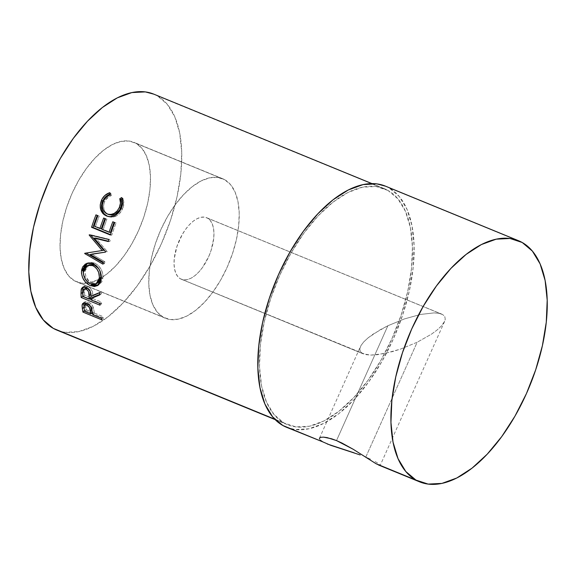 <?xml version="1.0" encoding="UTF-8"?>
<svg xmlns="http://www.w3.org/2000/svg" width="576" height="576" viewBox="0 0 576 576"><rect width="100%" height="100%" fill="white"/><g stroke="black" fill="none" stroke-linecap="round" stroke-linejoin="round"><path stroke-width="0.43" stroke-dasharray="2.88 2.16" d="M180.432 278.813A33.271 16.711 112.3 0 0 181.375 279.266A33.271 16.711 112.3 0 0 209.059 255.787A33.271 16.711 112.3 0 0 207.562 218.153L442.706 314.582L444.794 316.562L445.255 319.219L444.074 322.438L441.295 326.102L437.026 330.07L431.431 334.188L417.168 342.245L400.673 349.049L384.458 353.556L371.002 355.09L363.334 353.887L180.432 278.813L183.55 279.842L187.07 279.662L190.85 278.287L194.76 275.767L198.634 272.196L202.334 267.718L208.642 256.738L211.01 250.661L213.71 238.5L213.948 232.877L213.415 227.851L212.134 223.625L210.161 220.349L207.562 218.153L204.444 217.13L200.93 217.303L197.143 218.678L193.234 221.198L189.36 224.77L185.659 229.255L182.282 234.475L176.99 246.305L174.283 258.473L174.053 264.096L174.586 269.114L175.86 273.348L177.833 276.617L180.432 278.813L365.962 354.643L371.002 355.09L377.244 354.722L392.371 351.641L400.673 349.049L417.168 342.245L365.789 457.099L365.011 456.782L365.789 457.099L417.168 342.245L431.431 334.188L437.026 330.07L441.295 326.102L444.622 321.372L445.255 319.219L444.794 316.562L442.706 314.582L439.078 313.344L434.045 312.898L420.588 314.431L404.374 318.938L387.878 325.742L380.318 329.688L368.021 337.918L363.751 341.885L360.972 345.55L359.791 348.768L360.252 351.425L362.333 353.405L360.252 351.425L359.791 348.768L360.972 345.55L363.751 341.885L368.021 337.918L373.615 333.799L387.878 325.742L336.506 440.59L387.878 325.742L404.374 318.938L420.588 314.431L434.045 312.898L439.078 313.344L442.706 314.582L207.562 218.153A33.271 16.711 112.3 0 0 206.626 217.699A33.271 16.711 112.3 0 0 178.934 241.186A33.271 16.711 112.3 0 0 180.432 278.813M322.769 441.864L320.479 440.309L319.457 438.214L360.425 346.622M360.209 454.946L354.197 452.866M224.748 179.741A75.42 37.879 -67.7 0 1 228.132 265.032A75.42 37.879 -67.7 0 1 165.384 318.262A75.42 37.879 -67.7 0 1 163.246 317.225L74.513 280.843A75.42 37.879 112.3 0 0 76.651 281.873A75.42 37.879 112.3 0 0 139.399 228.643A75.42 37.879 112.3 0 0 136.015 143.352L224.748 179.741L136.015 143.352L128.952 141.026L120.974 141.422L112.392 144.54L103.536 150.257L94.752 158.35L86.371 168.502L78.71 180.338L72.072 193.385L66.715 207.158L62.834 221.119L60.581 234.734L60.048 247.478L61.258 258.862L64.152 268.452L68.63 275.868L74.513 280.843L81.583 283.169L89.554 282.766L98.136 279.648L106.992 273.938L115.776 265.846L124.164 255.686L131.818 243.857L138.456 230.803L143.82 217.037L147.694 203.076L149.947 189.461L150.48 176.717L149.27 165.334L146.376 155.743L141.898 148.32L136.015 143.352A75.42 37.879 112.3 0 0 133.877 142.315A75.42 37.879 112.3 0 0 71.129 195.545A75.42 37.879 112.3 0 0 74.513 280.843L163.246 317.225A75.42 37.879 -67.7 0 1 159.862 231.934A75.42 37.879 -67.7 0 1 222.617 178.704A75.42 37.879 -67.7 0 1 224.748 179.741L230.63 184.709L235.109 192.132L238.01 201.715L239.213 213.106L238.68 225.85L236.434 239.458L232.553 253.418L227.189 267.192L220.55 280.246L212.897 292.075L204.509 302.234L195.725 310.32L186.869 316.037L178.286 319.154L170.316 319.558L163.246 317.225L157.363 312.257L152.885 304.834L149.99 295.25L148.788 283.867L149.314 271.123L151.567 257.508L155.448 243.547L160.805 229.774L167.443 216.72L175.104 204.89L183.485 194.738L192.276 186.646L201.125 180.929L209.707 177.811L217.685 177.408L224.748 179.741M153.9 94.183L387.979 190.447A127.548 64.066 -67.7 0 1 393.703 334.692A127.548 64.066 -67.7 0 1 287.582 424.714A127.548 64.066 -67.7 0 1 283.968 422.964L274.702 419.162L283.968 422.964A127.548 64.066 -67.7 0 1 278.244 278.719A127.548 64.066 -67.7 0 1 384.365 188.69A127.548 64.066 -67.7 0 1 387.979 190.447L157.27 95.839A127.548 64.066 112.3 0 0 153.655 94.09M320.479 440.309L319.442 438.962M286.524 427.277A130.32 65.455 112.3 0 0 394.956 335.297A130.32 65.455 112.3 0 0 389.11 187.92L522.209 242.496L389.11 187.92A130.32 65.455 112.3 0 0 385.416 186.127M370.642 459.223L365.789 457.099L370.642 459.223M377.568 463.003L374.616 461.239L377.568 463.003M380.196 465.242L379.433 464.378L380.196 465.242L379.843 465.458L378.425 464.954M56.873 330.106A127.548 64.066 112.3 0 0 162.994 240.084A127.548 64.066 112.3 0 0 157.27 95.839L167.22 104.242L174.794 116.798L179.69 133.006L181.728 152.258L180.828 173.815L177.026 196.841L170.467 220.45L161.395 243.734L150.17 265.81L137.225 285.818L123.041 302.99L108.18 316.678L93.211 326.34L78.696 331.61L65.21 332.294L60.682 331.402M385.661 186.228L389.11 187.92L399.276 196.51L407.009 209.333L412.02 225.893L414.101 245.57L413.179 267.588L409.291 291.11L402.588 315.238L393.322 339.034L381.859 361.584L368.626 382.025L354.139 399.578L338.954 413.561L323.654 423.432L308.83 428.818L295.049 429.516L286.79 427.385M387.979 190.447L376.027 186.509L362.542 187.186L348.026 192.456L333.058 202.126L318.19 215.806L304.013 232.985L291.067 252.994L279.842 275.062L270.77 298.354L264.211 321.962L260.41 344.988L259.51 366.538L261.547 385.79L266.443 402.005L274.018 414.554L283.968 422.964L295.92 426.902L309.406 426.218L323.914 420.948L338.89 411.286L353.75 397.598L367.927 380.426L380.88 360.418L392.105 338.342L401.17 315.058L407.736 291.442L411.538 268.423L412.438 246.866L410.4 227.614L405.497 211.399L397.93 198.85L387.979 190.447M110.138 194.767L111.269 195.653C108.202 196.718 105.97 198.792 104.58 201.874L103.37 201.154L104.58 201.874C102.449 207.641 103.766 211.838 108.533 214.474L106.034 212.861L104.774 211.262L103.939 209.354L103.579 205.61L104.206 202.774L105.746 199.807L109.166 196.596L111.269 195.653L110.138 194.767M122.213 198.821L122.818 198.461L121.709 197.539L122.818 198.461C124.301 201.78 124.178 205.308 122.458 209.038L121.255 208.318L122.458 209.038C120.982 212.494 118.634 214.942 115.423 216.382L114.134 215.849L115.423 216.382C112.752 217.418 110.153 217.397 107.64 216.331L111.463 217.152L113.458 216.965L116.777 215.726L119.592 213.473L121.673 210.586L123.422 206.352L123.646 200.916L122.818 198.461L122.213 198.821M106.949 216.101L107.64 216.331M110.009 193.882L110.938 193.586L109.829 192.672L110.938 193.586L111.269 195.653L110.938 193.586L109.62 194.026M95.947 214.862L99.216 216.058L95.947 214.862M94.14 226.109L95.558 226.282A124.776 62.669 -67.7 0 1 99.216 216.058A124.776 62.669 -67.7 0 0 95.558 226.282L101.34 228.65L94.14 226.109M104.947 218.556A124.776 62.669 -67.7 0 1 104.99 218.426L106.92 219.218L104.99 218.426A124.776 62.669 112.3 0 0 104.947 218.556M101.851 229.262L103.27 229.442A124.776 62.669 -67.7 0 1 106.92 219.218A124.776 62.669 -67.7 0 0 103.27 229.442L110.491 232.409L101.851 229.262M114.098 222.307A124.776 62.669 -67.7 0 1 114.142 222.185L116.071 222.97L114.142 222.185A124.776 62.669 112.3 0 0 114.098 222.307M110.347 235.001L111.78 235.138A124.776 62.669 -67.7 0 1 116.071 222.97A124.776 62.669 -67.7 0 0 111.78 235.138L110.477 234.605L111.78 235.138L110.347 235.001M105.509 252.101L104.94 252.202M107.042 251.878A124.776 62.669 -67.7 0 1 107.15 251.438L105.61 251.662L107.15 251.438L95.695 238.075L107.15 251.438A124.776 62.669 -67.7 0 0 107.042 251.878M108.331 241.553L109.807 241.538A124.776 62.669 -67.7 0 1 110.39 239.587L90.756 234.763L110.39 239.587A124.776 62.669 -67.7 0 0 109.807 241.538L108.331 241.553M89.273 234.792L90.756 234.763L89.273 234.792M90.353 235.058L90.677 235.051A124.776 62.669 -67.7 0 1 90.756 234.763A124.776 62.669 112.3 0 0 90.677 235.051L90.353 235.058M84.751 253.282L103.723 250.286L84.751 253.282M102.924 264.146L104.522 263.65L103.169 262.865L104.522 263.65A124.776 62.669 -67.7 0 1 104.89 261.72L103.298 262.174L104.89 261.72L91.75 254.117L104.89 261.72A124.776 62.669 -67.7 0 0 104.522 263.65L102.924 264.146M87.538 263.11L94.543 263.059L92.938 263.628L94.543 263.059C100.404 266.17 103.183 271.174 102.895 278.071L101.254 278.885L102.895 278.071L99.245 284.594L98.345 285.041M83.491 274.565L85.399 278.878L86.839 280.778L90.626 283.925L83.592 274.946M96.084 285.516L99.396 284.501L101.794 281.923L102.506 280.109L102.974 276.984L102.694 273.586L101.03 269.136L98.208 265.414L94.543 263.059L90.583 262.296L86.976 263.426M97.79 282.874L95.458 283.558L91.562 282.586L87.941 279.648L85.939 276.3L85.039 272.628L85.414 269.158L86.983 266.371L89.122 264.816M100.807 273.679L101.023 275.551M99.54 269.993L100.051 271.102L99.54 269.993M89.215 264.78L85.068 270.835C84.996 276.415 87.422 280.447 92.347 282.946L90.691 283.954L92.347 282.946L96.934 283.27L97.826 282.852M85.068 270.835L83.426 271.656L85.068 270.835M83.369 286.992L84.074 286.279L87.689 286.2L86.026 287.323L87.689 286.2C91.282 288.281 92.966 291.254 92.758 295.121L91.094 296.395L92.758 295.121L101.455 291.593L99.792 292.709L101.455 291.593L92.758 295.121L92.232 291.334L89.978 287.676L86.054 285.782L84.586 285.998L83.117 287.446M99.749 294.926L101.412 293.753A124.776 62.669 -67.7 0 1 101.455 291.593A124.776 62.669 -67.7 0 0 101.412 293.753L99.756 294.43L101.412 293.753L99.749 294.926M91.21 299.923L92.866 298.57A124.776 62.669 -67.7 0 1 92.815 297.209A124.776 62.669 -67.7 0 0 92.866 298.57L101.534 302.126L99.878 303.48L101.534 302.126L92.866 298.57L91.21 299.923M99.965 305.172L101.621 303.782A124.776 62.669 -67.7 0 1 101.534 302.126A124.776 62.669 -67.7 0 0 101.621 303.782L91.188 299.506L101.621 303.782L99.965 305.172M89.618 298.858L83.002 296.15L89.618 298.858M90.749 292.622L90.857 294.358C91.152 291.665 90.086 289.526 87.646 287.95L89.237 289.073L90.749 292.622M85.478 288.058L84.845 288.886L84.564 291.694A124.776 62.669 -67.7 0 0 84.679 295.214L83.023 296.568L84.679 295.214L90.943 297.778L84.679 295.214A124.776 62.669 -67.7 0 1 84.564 291.694L85.082 288.446M84.73 289.274L84.989 288.59M84.564 291.694L82.901 292.968L84.564 291.694M83.844 302.926L84.434 301.975L88.15 301.874L86.501 303.343L88.15 301.874C90.662 302.983 92.376 304.812 93.29 307.361L91.642 308.916L93.29 307.361L94.212 311.861L92.578 313.51L94.212 311.861L93.29 307.361L91.706 304.51L89.237 302.4L86.573 301.421L84.226 302.191L83.7 303.97M92.786 314.734L94.414 313.056A124.776 62.669 -67.7 0 1 94.212 311.861A124.776 62.669 -67.7 0 0 94.414 313.056L103.082 316.613L101.455 318.29L103.082 316.613L94.414 313.056L92.786 314.734M101.729 319.81L103.349 318.096A124.776 62.669 -67.7 0 1 103.082 316.613A124.776 62.669 -67.7 0 0 103.349 318.096L92.614 313.697L103.349 318.096L101.729 319.81M91.534 313.25L84.571 310.399A124.776 62.669 -67.7 0 1 84.002 307.123A124.776 62.669 112.3 0 0 84.571 310.399L91.534 313.25M86.062 303.595L85.738 306.612A124.776 62.669 -67.7 0 0 86.227 309.701L84.6 311.378L86.227 309.701L92.39 312.365L92.059 309.326C92.052 306.958 90.806 305.006 88.315 303.473L86.479 303.336L89.143 303.912L91.174 306.122L92.484 312.264L86.227 309.701A124.776 62.669 -67.7 0 1 85.738 306.612L85.91 303.768M85.608 305.158L85.637 304.466M88.315 303.473L87.761 303.984L88.315 303.473M85.738 306.612L84.096 308.218L85.738 306.612M181.375 279.266L363.334 353.887M165.384 318.262L76.651 281.873M371.938 183.593L384.365 188.69M275.148 419.616L287.582 424.714M222.617 178.704L133.877 142.315M444.622 321.372L380.203 465.386M206.626 217.699L441.713 314.1M103.241 250.358L101.124 250.69M99.245 284.594L97.502 285.631M86.767 263.354L88.279 262.771M84.074 286.279L82.447 287.41M84.434 301.975L82.814 303.458"/><path stroke-width="0.86" d="M319.442 438.962L319.658 437.911L321.077 437.27L323.626 437.148L331.502 438.761L336.506 440.59L353.218 449.28L376.006 463.694L415.937 480.074A130.32 65.455 -67.7 0 1 410.083 332.69A130.32 65.455 -67.7 0 1 518.515 240.71A130.32 65.455 -67.7 0 1 522.209 242.496A130.32 65.455 -67.7 0 1 528.062 389.88A130.32 65.455 -67.7 0 1 419.63 481.86A130.32 65.455 -67.7 0 1 415.937 480.074L378.425 464.954L419.63 481.86M360.209 454.946L330.667 445.291L322.769 441.864L320.479 440.309M371.938 183.593L153.655 94.09A127.548 64.066 112.3 0 0 47.534 184.111A127.548 64.066 112.3 0 0 53.258 328.356L274.702 419.162L53.258 328.356L43.308 319.946L35.741 307.397L30.838 291.182L28.8 271.93L29.7 250.38L33.502 227.354L40.068 203.746L49.133 180.454L60.358 158.386L73.31 138.377L87.487 121.198L102.348 107.518L117.317 97.855L131.832 92.578L145.318 91.901L153.9 94.183M83.923 302.702L84.002 307.123L82.368 308.758A127.548 64.066 112.3 0 0 82.951 312.106L84.456 310.522L82.951 312.106A127.548 64.066 -67.7 0 1 82.368 308.758L82.058 305.806L82.577 303.71L84.924 302.904L86.947 303.545L89.676 305.561L90.871 307.195L92.578 313.51A127.548 64.066 112.3 0 0 92.786 314.734L101.455 318.29A127.548 64.066 112.3 0 0 101.729 319.81L82.951 312.106L101.729 319.81A127.548 64.066 112.3 0 1 101.455 318.29L92.786 314.734A127.548 64.066 112.3 0 1 92.578 313.51L91.642 308.916C90.713 306.302 88.999 304.445 86.501 303.343L82.829 303.43L82.102 304.862L82.368 308.758L84.002 307.123L83.75 303.314L82.102 304.862L83.844 302.926M83.484 286.834L82.764 288.756L82.678 292.363A124.776 62.669 112.3 0 0 82.843 296.078A124.776 62.669 -67.7 0 1 82.678 292.363L81.014 293.666A127.548 64.066 112.3 0 0 81.18 297.475L83.002 296.15L81.18 297.475A127.548 64.066 -67.7 0 1 81.014 293.666L81.454 288.641L82.922 287.143L84.391 286.913L87.206 287.935L90.043 291.19L91.094 296.395L99.792 292.709A127.548 64.066 112.3 0 0 99.749 294.926L91.152 298.534A127.548 64.066 112.3 0 0 91.21 299.923L99.878 303.48A127.548 64.066 112.3 0 0 99.965 305.172L81.18 297.475L99.965 305.172A127.548 64.066 112.3 0 1 99.878 303.48L91.21 299.923A127.548 64.066 112.3 0 1 91.152 298.534L99.749 294.926A127.548 64.066 112.3 0 1 99.792 292.709L91.094 296.395C91.303 292.442 89.618 289.418 86.026 287.323L82.454 287.402L81.209 289.368L81.014 293.666L82.678 292.363L82.872 288.158L81.209 289.368L82.872 288.158L83.369 286.992M91.951 263.275L96.602 266.004L99.418 269.798L101.066 274.334L101.333 276.646L101.095 279.958L100.145 282.83L97.733 285.487L94.406 286.553L89.633 285.343L85.183 281.794L82.613 277.726L81.454 273.182L81.655 269.87L82.699 266.904L85.356 264.067L88.97 262.886L91.951 263.275M105.509 252.101L90.173 254.527L103.298 262.174A127.548 64.066 112.3 0 0 102.924 264.146L84.701 253.562L86.278 253.123L84.701 253.562A127.548 64.066 112.3 0 1 84.751 253.282L103.723 250.286L102.182 250.524L89.194 235.08L90.677 235.051L89.194 235.08A127.548 64.066 112.3 0 1 89.273 234.792L108.929 239.551A127.548 64.066 112.3 0 0 108.331 241.553L94.205 238.133L95.695 238.075L94.205 238.133L105.61 251.662A127.548 64.066 112.3 0 0 105.502 252.115L90.173 254.527L103.298 262.174A127.548 64.066 112.3 0 0 102.924 264.146L84.701 253.562A127.548 64.066 -67.7 0 1 84.751 253.282L102.182 250.524L89.194 235.08A127.548 64.066 -67.7 0 1 89.273 234.792L108.929 239.551A127.548 64.066 112.3 0 0 108.331 241.553L94.205 238.133L105.61 251.662A127.548 64.066 112.3 0 0 105.502 252.115L91.75 254.117L104.94 252.202M91.562 227.304A127.548 64.066 -67.7 0 1 95.947 214.862L97.877 215.654A127.548 64.066 112.3 0 0 94.14 226.109L99.922 228.478A127.548 64.066 -67.7 0 1 103.658 218.023L105.581 218.815A127.548 64.066 112.3 0 0 101.851 229.262L109.073 232.229A127.548 64.066 -67.7 0 1 112.802 221.774L114.732 222.566A127.548 64.066 112.3 0 0 110.347 235.001L91.562 227.304L110.347 235.001A127.548 64.066 112.3 0 1 114.732 222.566L112.802 221.774A127.548 64.066 112.3 0 0 109.073 232.229L101.851 229.262A127.548 64.066 112.3 0 1 105.581 218.815L103.658 218.023A127.548 64.066 112.3 0 0 99.922 228.478L94.14 226.109A127.548 64.066 112.3 0 1 97.877 215.654L95.947 214.862A127.548 64.066 112.3 0 0 91.562 227.304L92.995 227.434L91.562 227.304M106.322 215.87C108.835 216.936 111.442 216.936 114.134 215.849C117.367 214.358 119.743 211.846 121.255 208.318C123.019 204.502 123.17 200.909 121.709 197.539L119.772 198.72L120.902 199.598L121.493 201.643L121.644 203.832L120.528 208.26C121.882 205.243 122.004 202.356 120.902 199.598L119.772 198.72C120.859 201.521 120.708 204.458 119.318 207.54L120.528 208.26L119.599 210.002L115.452 214.013L111.967 215.071L108.533 214.474C113.731 215.914 117.734 213.84 120.528 208.26L119.318 207.54C116.474 213.25 112.45 215.388 107.237 213.962L108.533 214.474L107.237 213.962C102.47 211.327 101.182 207.058 103.37 201.154C104.76 198.022 107.021 195.898 110.138 194.767L109.829 192.672L110.138 194.767L106.128 197.201L103.37 201.154L102.334 204.97L102.665 208.786L103.363 210.492L105.703 213.142L108.058 214.258L110.678 214.546L114.185 213.437L117.194 210.953L119.318 207.54L120.478 203.026L119.772 198.72L121.709 197.539L122.688 202.766L121.81 206.964L119.974 210.701L118.339 212.861L115.265 215.309L110.16 216.67L107.244 216.202L104.45 214.862L102.83 213.444L100.685 209.556L100.202 204.905L102.161 198.929L104.882 195.466L109.829 192.672C106.013 193.874 103.234 196.402 101.498 200.246C98.834 207.454 100.447 212.659 106.322 215.87L106.956 216.101M319.658 437.911L321.077 437.27L323.626 437.148L327.146 437.623L336.506 440.59L341.914 443.03L353.218 449.28L376.006 463.694L379.843 465.458M518.515 240.71L385.416 186.127A130.32 65.455 112.3 0 0 276.984 278.107A130.32 65.455 112.3 0 0 282.838 425.491L322.769 441.864L282.838 425.491A130.32 65.455 112.3 0 0 286.524 427.277L322.769 441.864M354.197 452.866L327.269 443.988M60.682 331.402L53.258 328.356A127.548 64.066 112.3 0 0 56.873 330.106L275.148 419.616M286.79 427.385L282.838 425.491L272.671 416.902L264.931 404.078L259.927 387.511L257.846 367.841L258.768 345.816L262.649 322.294L269.359 298.174L278.618 274.378L290.088 251.82L303.322 231.379L317.808 213.833L332.993 199.85L348.293 189.979L363.118 184.586L376.898 183.895L385.661 186.228M522.209 242.496L509.998 238.471L496.217 239.17L481.392 244.555L466.092 254.434L450.907 268.409L436.421 285.962L423.187 306.403L411.718 328.954L402.458 352.75L395.755 376.877L391.867 400.399L390.946 422.417L393.026 442.094L398.038 458.654L405.77 471.485L415.937 480.074L428.148 484.092L441.929 483.401L456.754 478.015L472.054 468.137L487.238 454.162L501.725 436.608L514.958 416.167L526.428 393.61L535.687 369.814L542.39 345.694L546.278 322.171L547.2 300.146L545.119 280.476L540.115 263.909L532.375 251.086L522.209 242.496M120.902 199.598L122.818 198.461L120.902 199.598M107.64 216.331C101.758 213.142 100.109 208.022 102.701 200.966L101.498 200.246L102.701 200.966L110.009 193.882L106.034 196.301L104.134 198.461L102.247 202.068L101.455 205.531L101.974 210.096L104.134 213.934L107.64 216.331M101.34 228.65L99.922 228.478L101.34 228.65A124.776 62.669 -67.7 0 1 104.947 218.556A124.776 62.669 112.3 0 0 101.34 228.65M110.491 232.409L109.073 232.229L110.491 232.409A124.776 62.669 -67.7 0 1 114.098 222.307A124.776 62.669 112.3 0 0 110.491 232.409M110.477 234.605L92.995 227.434A124.776 62.669 -67.7 0 1 97.243 215.395A124.776 62.669 112.3 0 0 92.995 227.434L110.477 234.605M108.432 241.207L95.695 238.075L108.432 241.207M103.723 250.286L90.677 235.051L103.723 250.286L103.241 250.358M86.278 253.123A124.776 62.669 -67.7 0 1 86.299 253.037A124.776 62.669 112.3 0 0 86.278 253.123L103.169 262.865L86.278 253.123M101.254 278.885C101.57 271.858 98.798 266.774 92.938 263.628L86.767 263.347L81.49 270.958C81.475 277.862 84.514 282.802 90.598 285.79L97.488 285.638L101.254 278.885M98.345 285.041L92.261 284.738L90.598 285.79L92.261 284.738L90.626 283.925M83.592 274.946L83.131 270.137L81.49 270.958L83.131 270.137L87.538 263.11L84.326 266.184L83.542 268.056L83.066 271.217L83.592 274.946M90.338 283.759L93.233 285.091L96.084 285.516M101.023 275.508L100.073 280.498L97.79 282.874M89.122 264.816L92.614 264.47L94.234 264.953L92.614 265.565C97.416 268.178 99.655 272.376 99.317 278.172L100.958 277.351L99.317 278.172L96.098 283.86L97.826 282.852L100.958 277.351L100.051 271.102L100.807 273.679M98.503 268.337L94.234 264.953L98.503 268.337M96.098 283.86L90.691 283.954C85.759 281.455 83.34 277.358 83.426 271.656L87.682 265.399L92.614 265.565L94.234 264.953L89.215 264.78L87.674 265.399M99.756 294.43L92.815 297.209L91.152 298.534L92.815 297.209L99.756 294.43M91.188 299.506L89.618 298.858L91.188 299.506M90.828 293.645L90.943 297.778L90.828 293.645M84.73 289.274L86.083 287.784L87.235 287.813M87.646 287.95L85.982 289.116C88.438 290.758 89.51 292.932 89.194 295.632L90.857 294.358L89.194 295.632L89.28 299.131L90.943 297.778L89.28 299.131L83.023 296.568L89.28 299.131L88.668 292.003L87.574 290.246L85.982 289.116L87.646 287.95M82.901 292.968A127.548 64.066 112.3 0 0 83.023 296.568A127.548 64.066 112.3 0 1 82.901 292.968L83.837 289.224L85.982 289.116L84.42 288.958L83.326 289.793L82.901 292.968M86.875 287.741L83.837 289.224M92.614 313.697L91.534 313.25L92.614 313.697M85.831 303.876L86.818 303.25M85.608 305.158L85.637 304.466L85.608 305.158M87.761 303.984L86.666 304.985C89.165 306.504 90.418 308.491 90.418 310.939L92.059 309.326L90.418 310.939L90.857 313.942L92.484 312.264L90.857 313.942L84.6 311.378L90.857 313.942L89.525 307.663L86.666 304.985L87.761 303.984M84.096 308.218A127.548 64.066 112.3 0 0 84.6 311.378A127.548 64.066 112.3 0 1 84.096 308.218L84.434 305.114L86.666 304.985L85.169 304.762L84.19 305.417L84.096 308.218M86.479 303.336L84.434 305.114M83.563 270.778L83.39 273.485L84.29 277.222L86.285 280.627L89.122 283.154L91.483 284.242L93.802 284.558L96.487 283.608L98.424 281.39L99.389 277.265L98.676 272.498L96.883 268.985L94.176 266.386L91.786 265.277L89.41 264.996L86.522 266.026L84.434 268.394L83.563 270.778"/></g></svg>
